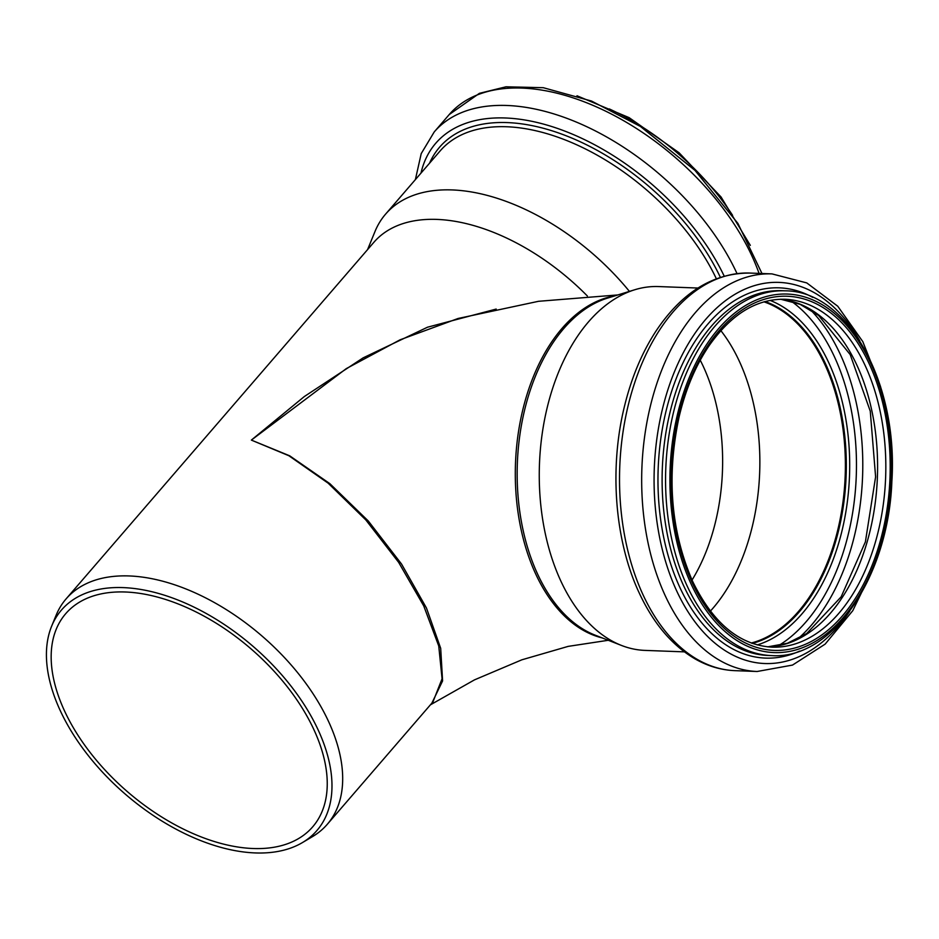 <?xml version="1.0" encoding="UTF-8"?>
<svg xmlns="http://www.w3.org/2000/svg" width="939" height="939" viewBox="0 0 939 939"><rect width="100%" height="100%" fill="white"/><g stroke="black" fill="none" stroke-linecap="round" stroke-linejoin="round"><path stroke-width="1.41" d="M496.179 309.072L427.527 327.206L363.135 357.865L304.33 396.54L251.359 440.098L346.303 368.616L400.073 339.812L458.103 318.474M431.87 703.135L442.598 680.904L440.684 648.297L426.47 608.038L401.516 564.01L368.264 520.957L329.859 483.655L289.693 455.814L251.359 440.098L288.86 455.72L328.145 483.174L365.811 519.913L398.641 562.344L423.747 605.925L438.748 645.985L442.069 678.768L432.985 701.832M614.939 295.844A172.506 106.447 92.1 0 0 559.034 331.995A172.506 106.447 92.1 0 0 535.793 574.175A172.506 106.447 92.1 0 0 602.169 637.898M367.583 249.586L375.013 231.464A182.049 105.379 40.8 0 1 385.6 214.115A182.049 105.379 40.8 0 1 629.423 291.395M51.668 626.102A168.727 97.679 40.8 0 1 253.025 646.325A168.727 97.679 40.8 0 1 302.464 842.565A168.727 97.679 40.8 0 1 60.319 710.764A168.727 97.679 40.8 0 1 51.668 626.102L56.094 615.303A172.506 99.863 40.8 0 1 66.117 598.871L373.851 242.332A172.506 99.863 40.8 0 1 587.391 296.031M66.117 598.871A172.506 99.863 40.8 0 1 261.958 635.985A172.506 99.863 40.8 0 1 327.3 824.289A172.506 99.863 40.8 0 1 312.499 836.614L302.464 842.565M692.031 580.067A163.116 100.661 92.1 0 0 700.236 360.2M64.603 711.081A163.116 94.428 40.8 0 1 65.718 613.683A163.116 94.428 40.8 0 1 250.913 648.779A163.116 94.428 40.8 0 1 312.687 826.848A163.116 94.428 40.8 0 1 187.941 831.261A163.116 94.428 40.8 0 1 64.603 711.081M697.97 288.038L658.532 286.559A182.049 112.34 92.1 0 0 634.799 289.74A182.049 112.34 92.1 0 0 560.912 581.194A182.049 112.34 92.1 0 0 621.524 645.457A182.049 112.34 92.1 0 0 644.952 650.398L684.39 651.866M751.998 643.285A174.067 107.41 92.1 0 0 845.476 475.709A174.067 107.41 92.1 0 0 764.745 301.63M751.247 643.015A173.598 107.128 92.1 0 0 845.194 475.697A173.598 107.128 92.1 0 0 763.97 301.842M710.4 611.101A173.598 107.128 92.1 0 0 720.859 330.622M634.799 289.74L607.686 298.062A172.506 106.447 92.1 0 0 537.671 574.234A172.506 106.447 92.1 0 0 595.103 635.14L621.524 645.457M385.6 214.115L440.133 150.933A182.049 105.379 40.8 0 1 578.6 145.662A182.049 105.379 40.8 0 1 716.34 278.73M429.546 163.198A184.901 107.034 40.8 0 1 566.71 135.991A184.901 107.034 40.8 0 1 720.342 277.31M420.977 173.116A190.371 110.203 40.8 0 1 556.299 128.021A190.371 110.203 40.8 0 1 724.204 276.136M415.378 179.619L421.212 153.62L434.241 131.918A198.939 115.168 40.8 0 1 586.652 126.648A198.939 115.168 40.8 0 1 737.021 273.589M434.241 131.918L449.253 114.523A198.939 115.168 40.8 0 1 610.996 113.83A198.939 115.168 40.8 0 1 759.064 273.413M609.329 108.936A182.518 105.661 40.8 0 1 732.561 215.301M643.145 595.033A198.939 122.751 92.1 0 0 734.991 670.657C721.234 670.106 708.053 666.256 695.435 659.108C672.218 645.574 653.509 623.602 639.318 593.178C614.799 541.157 609.106 468.526 624.447 406.411C631.395 377.842 641.865 352.794 655.868 331.256C681.761 292.381 713.077 272.991 749.827 273.061A198.939 122.751 92.1 0 0 634.576 383.065A198.939 122.751 92.1 0 0 643.145 595.033M749.827 273.061L771.987 273.895A198.939 122.751 92.1 0 0 656.725 383.887A198.939 122.751 92.1 0 0 665.305 595.854A198.939 122.751 92.1 0 0 757.139 671.491L792.504 665.082L825.135 644.131L852.776 610.69L873.775 567.297M859.819 340.892A190.699 117.668 92.1 0 0 697.865 329.249A190.699 117.668 92.1 0 0 676.737 591.03A190.699 117.668 92.1 0 0 849.736 611.219M812.787 297.393A185.265 114.323 92.1 0 0 681.327 366.445A185.265 114.323 92.1 0 0 679.977 587.685A185.265 114.323 92.1 0 0 799.594 651.103M785.11 290.82L781.659 290.691A182.518 112.621 92.1 0 0 675.916 391.61A182.518 112.621 92.1 0 0 683.792 586.077A182.518 112.621 92.1 0 0 768.043 655.457L771.506 655.586C832.247 659.941 888.447 576.898 891.874 481.331C898.388 383.159 847.835 290.855 785.11 290.82A182.518 112.621 92.1 0 0 679.378 391.739A182.518 112.621 92.1 0 0 687.242 586.206A182.518 112.621 92.1 0 0 771.506 655.586M691.257 584.363A179.384 110.696 92.1 0 0 882.108 539.667A179.384 110.696 92.1 0 0 768.935 295.855A179.384 110.696 92.1 0 0 691.257 584.363M692.36 583.002A177.201 109.347 92.1 0 0 880.876 538.857A177.201 109.347 92.1 0 0 769.076 298.015A177.201 109.347 92.1 0 0 692.36 583.002M771.811 647.147A174.067 107.41 92.1 0 0 885.641 477.212A174.067 107.41 92.1 0 0 784.793 299.259C756.588 298.719 731.387 314.142 709.203 345.54C695.646 365.482 685.611 389.286 679.085 416.951C666.373 476.695 670.916 531.58 692.736 581.593C713.041 623.191 739.404 645.046 771.811 647.147M767.726 646.865A174.067 107.41 92.1 0 0 877.402 476.906A174.067 107.41 92.1 0 0 780.708 299.236M798.091 638.661A190.488 117.539 92.1 0 0 810.369 309.67M778.548 645.633A186.204 114.898 92.1 0 0 856.262 476.108A186.204 114.898 92.1 0 0 791.389 301.266M757.245 644.929A176.356 108.818 92.1 0 0 849.502 475.862A176.356 108.818 92.1 0 0 770.097 300.386M752.315 643.403A174.067 107.41 92.1 0 0 846.133 475.733A174.067 107.41 92.1 0 0 765.074 301.536M617.909 294.928L538.517 301.302L458.009 318.497M327.3 824.289L433.149 701.656M430.402 704.837L474.477 679.871L521.849 659.812L568.201 646.372L608.261 640.281M449.253 114.523L479.418 93.337L505.992 86.799L543.305 87.703L591.523 101.048L640.386 126.436L695.013 170.405L737.925 223.447L761.975 273.519M576.992 95.766L629.142 117.657L679.05 152.728L721.035 196.967L750.32 245.372M734.991 670.657L757.139 671.491M880.524 386.492L862.812 341.643L837.752 306.231L806.765 282.909L771.987 273.895M767.679 646.865L787.445 643.238L806.754 633.485L841.156 596.828L865.382 541.909L875.606 476.836L870.265 411.176L850.194 354.602L818.62 315.481L800.087 304.318L780.661 299.236"/></g></svg>

